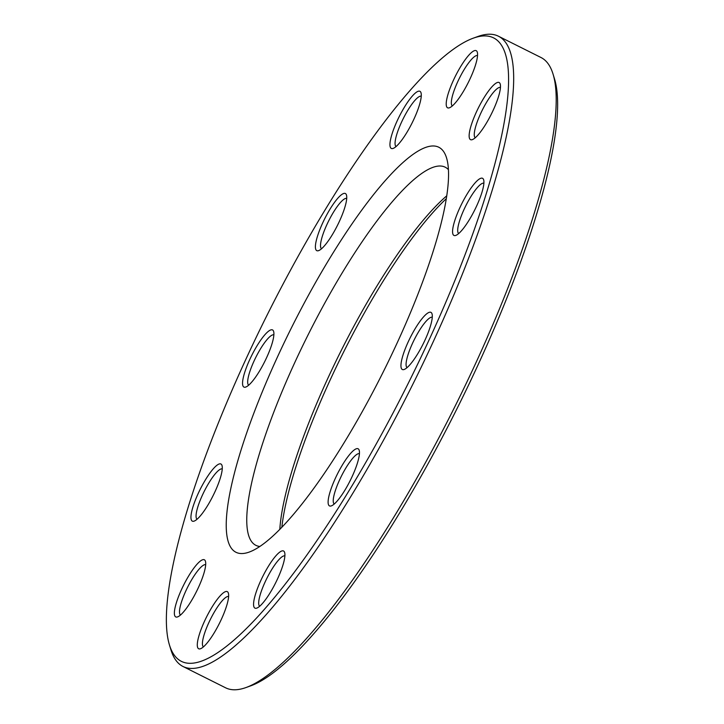 <?xml version="1.0" encoding="UTF-8"?>
<svg xmlns="http://www.w3.org/2000/svg" width="724" height="724" viewBox="0 0 724 724"><rect width="100%" height="100%" fill="white"/><g stroke="black" fill="none" stroke-linecap="round" stroke-linejoin="round"><path stroke-width="1.09" d="M183.018 666.496L225.598 687.8A352.398 79.215 -63.4 0 0 246.196 687.474A352.398 79.215 -63.4 0 0 435.187 444.744A352.398 79.215 -63.4 0 0 553.073 74.183A352.398 79.215 -63.4 0 0 540.982 57.504L498.402 36.2A352.398 79.215 116.6 0 1 392.607 423.44A352.398 79.215 116.6 0 1 183.018 666.496A352.398 79.215 116.6 0 1 170.927 649.817L169.461 644.994A348.642 78.373 -63.4 0 0 407.522 384.779A348.642 78.373 -63.4 0 0 473.071 38.245A348.642 78.373 -63.4 0 0 286.089 278.387A348.642 78.373 -63.4 0 0 169.461 644.994M473.071 38.245L477.804 36.526A352.398 79.215 116.6 0 1 498.402 36.2M448.418 169.66A211.435 47.531 -63.4 0 0 445.151 167.172A211.435 47.531 -63.4 0 0 319.393 313.012A211.435 47.531 -63.4 0 0 255.916 545.353A211.435 47.531 -63.4 0 0 259.862 546.475M279.808 529.416A211.435 47.531 116.6 0 1 340.787 351.384A211.435 47.531 116.6 0 1 446.717 195.851M304.08 303.374A226.476 50.906 116.6 0 1 446.545 157.895A226.476 50.906 116.6 0 1 382.96 372.489A226.476 50.906 116.6 0 1 249.328 552.032A226.476 50.906 116.6 0 1 304.08 303.374M463.541 200.322A31.946 7.186 116.6 0 1 483.641 179.796A31.946 7.186 116.6 0 1 474.673 210.069A31.946 7.186 116.6 0 1 455.821 235.4A31.946 7.186 116.6 0 1 463.541 200.322M411.929 334.379A31.946 7.186 116.6 0 1 432.029 313.863A31.946 7.186 116.6 0 1 423.051 344.135A31.946 7.186 116.6 0 1 404.2 369.466A31.946 7.186 116.6 0 1 411.929 334.379M339.085 470.799A31.946 7.186 116.6 0 1 359.185 450.274A31.946 7.186 116.6 0 1 350.217 480.546A31.946 7.186 116.6 0 1 331.366 505.877A31.946 7.186 116.6 0 1 339.085 470.799M264.541 573.019A31.946 7.186 116.6 0 1 284.641 552.493A31.946 7.186 116.6 0 1 275.672 582.766A31.946 7.186 116.6 0 1 256.821 608.097A31.946 7.186 116.6 0 1 264.541 573.019M208.268 613.653A31.946 7.186 116.6 0 1 228.368 593.128A31.946 7.186 116.6 0 1 219.399 623.4A31.946 7.186 116.6 0 1 200.548 648.731A31.946 7.186 116.6 0 1 208.268 613.653M185.344 581.806A31.946 7.186 116.6 0 1 205.444 561.281A31.946 7.186 116.6 0 1 196.476 591.553A31.946 7.186 116.6 0 1 177.624 616.884A31.946 7.186 116.6 0 1 185.344 581.806M201.915 486.021A31.946 7.186 116.6 0 1 222.015 465.496A31.946 7.186 116.6 0 1 213.037 495.768A31.946 7.186 116.6 0 1 194.186 521.099A31.946 7.186 116.6 0 1 201.915 486.021M253.527 351.954A31.946 7.186 116.6 0 1 273.627 331.438A31.946 7.186 116.6 0 1 264.658 361.71A31.946 7.186 116.6 0 1 245.807 387.041A31.946 7.186 116.6 0 1 253.527 351.954M326.37 215.544A31.946 7.186 116.6 0 1 346.47 195.018A31.946 7.186 116.6 0 1 337.502 225.291A31.946 7.186 116.6 0 1 318.641 250.622A31.946 7.186 116.6 0 1 326.37 215.544M400.915 113.324A31.946 7.186 116.6 0 1 421.015 92.799A31.946 7.186 116.6 0 1 412.037 123.071A31.946 7.186 116.6 0 1 393.186 148.402A31.946 7.186 116.6 0 1 400.915 113.324M457.188 72.69A31.946 7.186 116.6 0 1 477.288 52.164A31.946 7.186 116.6 0 1 468.31 82.445A31.946 7.186 116.6 0 1 449.459 107.776A31.946 7.186 116.6 0 1 457.188 72.69M480.112 104.537A31.946 7.186 116.6 0 1 500.212 84.011A31.946 7.186 116.6 0 1 491.243 114.283A31.946 7.186 116.6 0 1 472.383 139.614A31.946 7.186 116.6 0 1 480.112 104.537M553.073 74.183L554.539 79.007A348.642 78.373 116.6 0 1 437.911 445.613A348.642 78.373 116.6 0 1 250.929 685.755L246.196 687.474M446.274 198.702A215.2 48.372 -63.4 0 0 281.826 527.353M500.456 87.405A28.191 6.335 -63.4 0 0 483.94 106.944A28.191 6.335 -63.4 0 0 475.243 137.777M421.25 96.192A28.191 6.335 -63.4 0 0 404.743 115.731A28.191 6.335 -63.4 0 0 396.046 146.565M346.715 198.403A28.191 6.335 -63.4 0 0 330.198 217.951A28.191 6.335 -63.4 0 0 321.501 248.784M273.871 334.823A28.191 6.335 -63.4 0 0 257.355 354.371A28.191 6.335 -63.4 0 0 248.667 385.204M222.25 468.89A28.191 6.335 -63.4 0 0 205.743 488.429A28.191 6.335 -63.4 0 0 197.046 519.262M205.688 564.675A28.191 6.335 -63.4 0 0 189.172 584.214A28.191 6.335 -63.4 0 0 180.475 615.047M228.612 596.513A28.191 6.335 -63.4 0 0 212.096 616.061A28.191 6.335 -63.4 0 0 203.408 646.894M284.885 555.887A28.191 6.335 -63.4 0 0 268.369 575.426A28.191 6.335 -63.4 0 0 259.681 606.26M359.43 453.667A28.191 6.335 -63.4 0 0 342.914 473.206A28.191 6.335 -63.4 0 0 334.226 504.04M432.264 317.248A28.191 6.335 -63.4 0 0 415.757 336.796A28.191 6.335 -63.4 0 0 407.06 367.629M483.885 183.19A28.191 6.335 -63.4 0 0 467.378 202.729A28.191 6.335 -63.4 0 0 458.681 233.562M477.523 55.558A28.191 6.335 -63.4 0 0 461.016 75.097A28.191 6.335 -63.4 0 0 452.319 105.939"/></g></svg>

